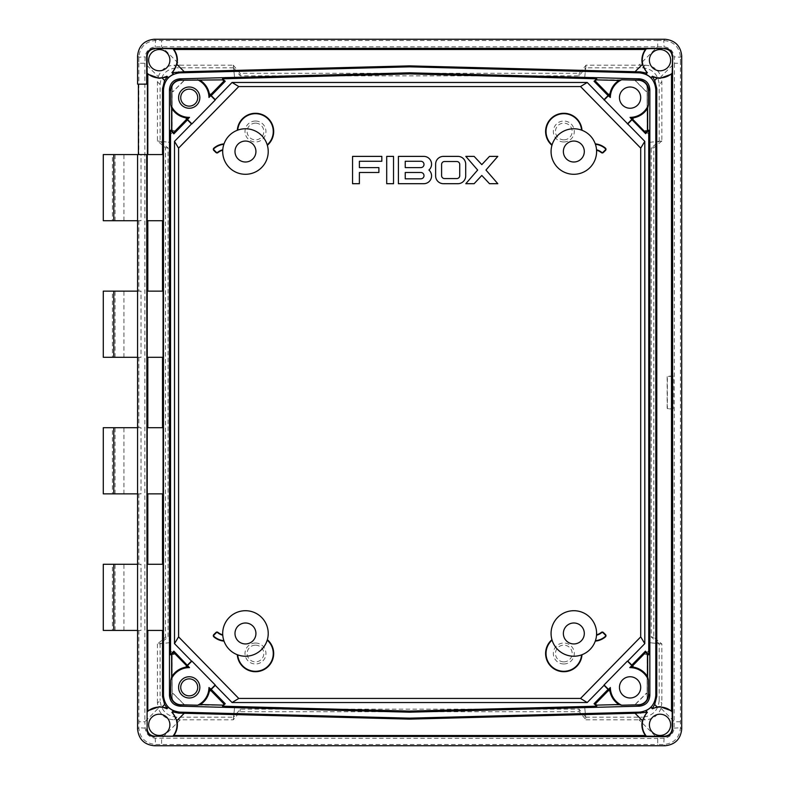 <?xml version="1.0" encoding="UTF-8"?>
<svg xmlns="http://www.w3.org/2000/svg" width="785" height="785" viewBox="0 0 785 785"><rect width="100%" height="100%" fill="white"/><g stroke="black" fill="none" stroke-linecap="round" stroke-linejoin="round"><path stroke-width="0.59" stroke-dasharray="3.92 2.94" d="M398.407 183.7L423.763 183.7A7.801 7.801 0 0 0 428.924 170.041A7.801 7.801 0 0 0 423.763 156.382L398.407 156.382L398.407 183.7M420.838 178.823A3.169 3.169 0 0 0 424.008 175.654A3.169 3.169 0 0 0 420.838 172.484L405.237 172.484L405.237 178.823L420.838 178.823M405.237 167.607L420.838 167.607A3.169 3.169 0 0 0 424.008 164.438A3.169 3.169 0 0 0 420.838 161.268L405.237 161.268L405.237 167.607M481.813 175.457L489.497 183.7L497.808 183.7L485.964 170.041L497.808 156.382L489.497 156.382L481.813 164.624L474.12 156.382L465.809 156.382L477.653 170.041L465.809 183.7L474.12 183.7L481.813 175.457M435.626 164.193L435.626 175.899A7.801 7.801 0 0 0 443.437 183.7L457.91 183.7A7.801 7.801 0 0 0 465.711 175.899L465.711 164.193A7.801 7.801 0 0 0 457.91 156.382L443.437 156.382A7.801 7.801 0 0 0 435.626 164.193M456.821 161.524L444.516 161.524A2.914 2.914 0 0 0 441.602 164.438L441.602 175.654A2.914 2.914 0 0 0 444.516 178.568L456.821 178.568A2.914 2.914 0 0 0 459.735 175.654L459.735 164.438A2.914 2.914 0 0 0 456.821 161.524M378.89 167.607L359.383 167.607L359.383 161.268L381.824 161.268L381.824 156.382L352.553 156.382L352.553 183.7L359.383 183.7L359.383 172.484L378.89 172.484L378.89 167.607M393.53 156.382L386.701 156.382L386.701 183.7L393.53 183.7L393.53 156.382M563.816 663.973A10.47 10.47 0 0 0 574.286 653.503A10.47 10.47 0 0 0 563.816 643.033A10.47 10.47 0 0 0 553.346 653.503A10.47 10.47 0 0 0 563.816 663.973M563.816 661.853A8.35 8.35 0 0 0 572.167 653.503A8.35 8.35 0 0 0 563.816 645.152A8.35 8.35 0 0 0 555.476 653.503A8.35 8.35 0 0 0 563.816 661.853M255.478 643.033A10.47 10.47 0 0 1 265.948 653.503A10.47 10.47 0 0 1 255.478 663.973A10.47 10.47 0 0 1 245.008 653.503A10.47 10.47 0 0 1 255.478 643.033M255.478 645.152A8.35 8.35 0 0 1 263.819 653.503A8.35 8.35 0 0 1 255.478 661.853A8.35 8.35 0 0 1 247.128 653.503A8.35 8.35 0 0 1 255.478 645.152M255.478 121.027A10.47 10.47 0 0 0 245.008 131.497A10.47 10.47 0 0 0 255.478 141.967A10.47 10.47 0 0 0 265.948 131.497A10.47 10.47 0 0 0 255.478 121.027M255.478 123.147A8.35 8.35 0 0 0 247.128 131.497A8.35 8.35 0 0 0 255.478 139.848A8.35 8.35 0 0 0 263.819 131.497A8.35 8.35 0 0 0 255.478 123.147M563.816 141.967A10.47 10.47 0 0 1 553.346 131.497A10.47 10.47 0 0 1 563.816 121.027A10.47 10.47 0 0 1 574.286 131.497A10.47 10.47 0 0 1 563.816 141.967M563.816 139.848A8.35 8.35 0 0 1 555.476 131.497A8.35 8.35 0 0 1 563.816 123.147A8.35 8.35 0 0 1 572.167 131.497A8.35 8.35 0 0 1 563.816 139.848M573.835 141.055A10.47 10.47 0 0 0 563.365 151.525A10.47 10.47 0 0 0 573.835 162.004A10.47 10.47 0 0 0 584.305 151.525A10.47 10.47 0 0 0 573.835 141.055M573.835 622.996A10.47 10.47 0 0 0 563.365 633.475A10.47 10.47 0 0 0 573.835 643.945A10.47 10.47 0 0 0 584.305 633.475A10.47 10.47 0 0 0 573.835 622.996M245.46 622.996A10.47 10.47 0 0 0 234.99 633.475A10.47 10.47 0 0 0 245.46 643.945A10.47 10.47 0 0 0 255.93 633.475A10.47 10.47 0 0 0 245.46 622.996M245.46 141.055A10.47 10.47 0 0 0 234.99 151.525A10.47 10.47 0 0 0 245.46 162.004A10.47 10.47 0 0 0 255.93 151.525A10.47 10.47 0 0 0 245.46 141.055M552.071 640.138A22.765 22.765 0 0 0 581.567 654.876M581.989 654.719A22.765 22.765 0 0 0 595.265 641.129M551.943 639.696A22.765 22.765 0 0 1 573.835 610.71A22.765 22.765 0 0 1 596.561 634.78L596.531 635.212A22.765 22.765 0 0 1 595.413 640.707M223.882 144.293A22.765 22.765 0 0 0 222.763 149.788L222.734 150.22A22.765 22.765 0 0 0 245.46 174.29A22.765 22.765 0 0 0 267.351 145.304M267.224 144.862A22.765 22.765 0 0 0 237.727 130.124M159.267 714.203A10.627 10.627 0 0 0 148.65 724.82A10.627 10.627 0 0 0 159.267 735.447A10.627 10.627 0 0 0 169.894 724.82A10.627 10.627 0 0 0 159.267 714.203M660.028 735.447A10.627 10.627 0 0 1 649.401 724.82A10.627 10.627 0 0 1 660.028 714.203A10.627 10.627 0 0 1 670.645 724.82A10.627 10.627 0 0 1 660.028 735.447M159.267 70.797A10.627 10.627 0 0 1 148.65 60.18A10.627 10.627 0 0 1 159.267 49.553A10.627 10.627 0 0 1 169.894 60.18A10.627 10.627 0 0 1 159.267 70.797M660.028 49.553A10.627 10.627 0 0 0 649.401 60.18A10.627 10.627 0 0 0 660.028 70.797A10.627 10.627 0 0 0 670.645 60.18A10.627 10.627 0 0 0 660.028 49.553M630.07 676.748A10.627 10.627 0 0 0 619.453 687.366A10.627 10.627 0 0 0 630.07 697.993A10.627 10.627 0 0 0 640.697 687.366A10.627 10.627 0 0 0 630.07 676.748M630.07 108.251A10.627 10.627 0 0 1 619.453 97.634A10.627 10.627 0 0 1 630.07 87.007A10.627 10.627 0 0 1 640.697 97.634A10.627 10.627 0 0 1 630.07 108.251M103.286 630.433L141.025 630.433L141.025 564.278L137.581 564.278M103.286 564.278L141.025 564.278M112.392 630.433L123.922 630.433L112.392 630.433L112.392 564.278L123.922 564.278L112.392 564.278M123.922 630.433L123.922 564.278M112.392 220.722L123.922 220.722L112.392 220.722L112.392 154.566L123.922 154.566L112.392 154.566M123.922 220.722L123.922 154.566M103.286 220.722L141.025 220.722L141.025 154.566L138.405 154.566L163.064 154.566M103.286 154.566L141.025 154.566M112.392 357.293L123.922 357.293L112.392 357.293L112.392 291.137L123.922 291.137L112.392 291.137M123.922 357.293L123.922 291.137M103.286 357.293L141.025 357.293L141.025 291.137L137.581 291.137M103.286 291.137L141.025 291.137M112.392 493.863L123.922 493.863L112.392 493.863L112.392 427.707L123.922 427.707L112.392 427.707M123.922 493.863L123.922 427.707M103.286 493.863L141.025 493.863L141.025 427.707L137.581 427.707M103.286 427.707L141.025 427.707M551.943 145.304A22.765 22.765 0 0 0 573.835 174.29A22.765 22.765 0 0 0 596.561 150.22L596.531 149.788A22.765 22.765 0 0 0 595.413 144.293M595.265 143.871A22.765 22.765 0 0 0 581.989 130.281M581.567 130.124A22.765 22.765 0 0 0 552.071 144.862M237.727 654.876A22.765 22.765 0 0 0 267.224 640.138M267.351 639.696A22.765 22.765 0 0 0 245.46 610.71A22.765 22.765 0 0 0 222.734 634.78L222.763 635.212M594.157 77.489L596.649 80.08L639.53 79.913C644.112 80.394 646.634 82.925 647.115 87.498L647.115 130.369L645.113 130.585L649.548 135.197L649.548 142.32L659.204 141.31L651.216 148.002L651.216 637.008L659.263 643.7L649.548 642.679L649.548 649.803L645.113 654.415L647.115 654.631L647.115 697.502C646.634 702.075 644.112 704.606 639.53 705.087L596.649 704.92L594.157 707.511L584.707 707.511L585.738 717.225L579.016 709.149L240.279 709.149L233.557 717.225L234.578 707.511L225.138 707.511L222.646 704.92L179.765 705.087C175.183 704.606 172.661 702.075 172.18 697.502L172.18 654.631L174.182 654.415L169.746 649.803L169.746 642.679L160.032 643.7L168.078 637.008L168.078 147.992L160.032 141.3L169.746 142.32L169.746 135.197L174.182 130.585L172.18 130.369L172.18 87.498C172.661 82.925 175.183 80.394 179.765 79.913L222.646 80.08L225.138 77.489L234.578 77.489L233.567 67.824L240.298 75.851L578.996 75.851L585.728 67.824L584.707 77.489L594.176 77.43L596.659 79.913M237.305 130.281A22.765 22.765 0 0 0 224.029 143.871M224.029 641.129A22.765 22.765 0 0 0 237.305 654.719M163.064 630.433L147.256 630.433M647.115 87.498L647.174 130.418L645.113 130.585M647.174 130.418L647.193 91.148A0.608 0.608 0 0 1 646.153 91.57L635.457 80.884A0.608 0.608 0 0 1 635.889 79.844L639.53 79.844A7.654 7.654 0 0 1 647.193 87.498L647.115 89.637M657.712 40.526L155.538 40.526C145.411 41.497 139.848 47.061 138.857 57.207L138.857 63.251L144.862 63.251L145.166 56.883C146.01 51.015 149.356 47.659 155.214 46.835L664.081 46.835C669.948 47.679 673.304 51.025 674.129 56.883L674.433 63.251L680.438 63.251L680.438 57.207C679.467 47.08 673.903 41.517 663.757 40.526L657.712 40.526L657.712 46.531L639.049 65.194L645.142 65.194L642.513 67.824L585.777 67.824L584.707 77.489M585.777 67.824L586.003 65.194L639.049 65.194M649.548 142.32L661.843 141.025L661.843 81.875L661.009 76.675L674.433 63.251L674.129 728.117C673.285 733.985 669.939 737.341 664.081 738.165L657.712 738.469L657.712 744.474L663.757 744.474C673.883 743.503 679.447 737.939 680.438 727.793L680.438 63.251M645.231 130.624L649.597 135.177L649.597 142.262M647.174 87.449C646.693 82.876 644.161 80.345 639.589 79.864L639.53 79.913M596.62 79.864L639.589 79.864M584.766 77.43L594.176 77.43M642.513 67.824C652.58 68.894 658.144 74.457 659.204 84.515L661.843 81.875M659.204 141.251L659.204 84.515M645.113 654.415L647.35 654.651L647.115 695.363L647.115 654.396M680.438 721.749L674.433 721.749L661.009 708.325L661.843 703.124L659.204 700.485L659.204 643.749L649.548 642.679M659.204 643.749L661.843 643.975L661.843 703.124M584.707 707.511L586.003 719.806L579.281 711.71L240.014 711.71L233.292 719.806L174.152 719.806C166.4 719.394 161.111 715.567 158.285 708.325L144.862 721.749L144.862 63.251L158.285 76.675L157.451 81.875L157.451 141.025L165.498 147.717L165.498 637.283L168.078 637.008M639.53 705.087L596.649 704.92M649.597 642.738L649.597 649.823L645.231 654.376M659.204 700.485C658.144 710.543 652.58 716.106 642.513 717.176L645.142 719.806L639.049 719.806L657.712 738.469L155.214 738.165C149.346 737.321 145.99 733.975 145.166 728.117L144.862 721.749L138.857 721.749L138.857 727.793C139.828 737.92 145.392 743.483 155.538 744.474L657.712 744.474M585.777 717.176L642.513 717.176M596.61 705.038L594.176 707.57L584.766 707.57M639.589 705.136C644.161 704.655 646.693 702.124 647.174 697.551L647.115 697.502M647.174 654.582L647.174 697.551M174.152 719.806L176.782 717.176L233.518 717.176L234.578 707.511M233.518 717.176L233.292 719.806M169.746 642.679L157.451 643.975L165.498 637.283M172.18 697.502L172.121 654.582L174.182 654.415M172.121 654.582L172.101 693.852A0.608 0.608 0 0 1 173.142 693.43L183.837 704.116A0.608 0.608 0 0 1 183.405 705.156L179.765 705.156A7.654 7.654 0 0 1 172.101 697.502L172.18 695.363M234.519 707.57L225.118 707.57L222.685 705.038M176.782 717.176C166.714 716.106 161.151 710.543 160.091 700.485L157.451 703.124L158.285 708.325M160.091 643.749L160.091 700.485M174.064 654.376L169.697 649.823L169.697 642.738M172.121 697.551C172.602 702.124 175.133 704.655 179.706 705.136L179.765 705.087M222.675 705.136L179.706 705.136M157.451 81.875L160.091 84.515L160.091 141.251L169.746 142.32M160.091 141.251L157.451 141.025M234.578 77.489L233.292 65.194L180.246 65.194L161.582 46.531L161.582 40.526M179.765 79.913L222.646 80.08M174.182 130.585L171.935 130.349L172.18 89.637L172.18 130.604M169.697 142.262L169.697 135.177L174.064 130.624M160.091 84.515C161.151 74.457 166.714 68.894 176.782 67.824L174.152 65.194L180.246 65.194M233.518 67.824L176.782 67.824M222.685 79.962L225.118 77.43L234.519 77.43M179.706 79.864C175.133 80.345 172.602 82.876 172.121 87.449L172.18 87.498M172.121 130.418L172.121 87.449M163.064 564.278L147.256 564.278M163.064 493.863L147.256 493.863M163.064 427.707L147.256 427.707M163.064 357.293L147.256 357.293M163.064 291.137L147.256 291.137M163.064 220.722L147.256 220.722M137.581 84.152L147.413 84.152M137.581 630.433L141.025 630.433M137.581 493.863L141.025 493.863M137.581 357.293L141.025 357.293M137.581 220.722L141.025 220.722M157.451 643.975L157.451 703.124M233.292 65.194L240.024 73.29L579.271 73.29L586.003 65.253M673.255 408.887L667.162 408.887L667.162 376.113L673.255 376.113L673.255 408.887L667.368 408.622L667.368 376.378L671.675 376.378L671.675 408.622M661.843 141.025L653.797 147.737L653.797 637.283L661.843 643.975M586.003 719.806L639.049 719.806M585.728 67.824L586.003 65.194M661.794 141.035L659.204 141.31M233.292 65.253L233.567 67.824M168.078 147.992L165.498 147.717M240.024 73.29L240.298 75.851M578.996 75.851L579.271 73.29M579.281 711.71L579.016 709.149M240.279 709.149L240.014 711.71M651.216 637.008L653.797 637.283M653.797 147.737L651.216 148.002M661.009 708.325C658.213 715.547 652.924 719.374 645.142 719.806M158.285 76.675C161.082 69.453 166.371 65.626 174.152 65.194M645.142 65.194C652.894 65.606 658.183 69.433 661.009 76.675M681.714 55.931L680.438 57.207L674.129 56.883M665.032 39.25L663.757 40.526L664.081 46.835M674.129 728.117L680.438 727.793L681.714 729.069M664.081 738.165L663.757 744.474L665.032 745.75M154.262 39.25L155.538 40.526L155.214 46.835M180.246 719.806L161.582 738.469L161.582 744.474M137.581 55.931L138.857 57.207L145.166 56.883M155.214 738.165L155.538 744.474L154.262 745.75M145.166 728.117L138.857 727.793L137.581 729.069M671.675 376.378L673.255 376.113M172.18 89.637L172.101 91.148A0.608 0.608 0 0 0 173.142 91.57L183.837 80.884A0.608 0.608 0 0 0 183.405 79.844L179.765 79.844A7.654 7.654 0 0 0 172.101 87.498L171.935 130.349M179.765 79.972A7.526 7.526 0 0 0 172.239 87.498L172.239 91.148L173.043 91.482L183.739 80.786L183.405 79.972L179.765 79.844M639.53 79.972A7.526 7.526 0 0 1 647.056 87.498L647.056 91.148L646.251 91.482L635.556 80.786L635.889 79.972L639.53 79.844M179.765 705.028A7.526 7.526 0 0 1 172.239 697.502L172.239 693.852L173.043 693.518L183.739 704.214L183.405 705.028L179.765 705.156M647.115 695.363L647.193 693.852A0.608 0.608 0 0 0 646.153 693.43L635.457 704.116A0.608 0.608 0 0 0 635.889 705.156L639.53 705.156A7.654 7.654 0 0 0 647.193 697.502L647.35 654.651M639.53 705.028A7.526 7.526 0 0 0 647.056 697.502L647.056 693.852L646.251 693.518L635.556 704.214L635.889 705.028L639.53 705.156M115.061 630.433L115.061 564.278M115.061 220.722L115.061 154.566M115.061 357.293L115.061 291.137M115.061 493.863L115.061 427.707M138.857 63.251L138.857 154.566M138.857 630.433L138.857 721.749M138.857 493.863L138.857 564.278M138.857 357.293L138.857 427.707M138.857 220.722L138.857 291.137"/><path stroke-width="1.18" d="M398.407 183.7L423.763 183.7A7.801 7.801 0 0 0 428.924 170.041A7.801 7.801 0 0 0 423.763 156.382L398.407 156.382L398.407 183.7M420.838 178.823A3.169 3.169 0 0 0 424.008 175.654A3.169 3.169 0 0 0 420.838 172.484L405.237 172.484L405.237 178.823L420.838 178.823M420.838 161.268L405.237 161.268L405.237 167.607L420.838 167.607A3.169 3.169 0 0 0 424.008 164.438A3.169 3.169 0 0 0 420.838 161.268M489.497 183.7L497.808 183.7L485.964 170.041L497.808 156.382L489.497 156.382L481.813 164.624L474.12 156.382L465.809 156.382L477.653 170.041L465.809 183.7L474.12 183.7L481.813 175.457L489.497 183.7M435.626 164.193L435.626 175.899A7.801 7.801 0 0 0 443.437 183.7L457.91 183.7A7.801 7.801 0 0 0 465.711 175.899L465.711 164.193A7.801 7.801 0 0 0 457.91 156.382L443.437 156.382A7.801 7.801 0 0 0 435.626 164.193M441.602 164.438L441.602 175.654A2.914 2.914 0 0 0 444.516 178.568L456.821 178.568A2.914 2.914 0 0 0 459.735 175.654L459.735 164.438A2.914 2.914 0 0 0 456.821 161.524L444.516 161.524A2.914 2.914 0 0 0 441.602 164.438M359.383 167.607L359.383 161.268L381.824 161.268L381.824 156.382L352.553 156.382L352.553 183.7L359.383 183.7L359.383 172.484L378.89 172.484L378.89 167.607L359.383 167.607M386.701 156.382L386.701 183.7L393.53 183.7L393.53 156.382L386.701 156.382M573.835 141.055A10.47 10.47 0 0 0 563.365 151.525A10.47 10.47 0 0 0 573.835 162.004A10.47 10.47 0 0 0 584.305 151.525A10.47 10.47 0 0 0 573.835 141.055M573.835 622.996A10.47 10.47 0 0 0 563.365 633.475A10.47 10.47 0 0 0 573.835 643.945A10.47 10.47 0 0 0 584.305 633.475A10.47 10.47 0 0 0 573.835 622.996M245.46 622.996A10.47 10.47 0 0 0 234.99 633.475A10.47 10.47 0 0 0 245.46 643.945A10.47 10.47 0 0 0 255.93 633.475A10.47 10.47 0 0 0 245.46 622.996M245.46 141.055A10.47 10.47 0 0 0 234.99 151.525A10.47 10.47 0 0 0 245.46 162.004A10.47 10.47 0 0 0 255.93 151.525A10.47 10.47 0 0 0 245.46 141.055M573.835 656.231A22.765 22.765 0 0 0 596.6 633.475A22.765 22.765 0 0 0 573.835 610.71A22.765 22.765 0 0 0 551.07 633.475A22.765 22.765 0 0 0 573.835 656.231M581.567 654.876L581.989 654.719A18.212 18.212 0 0 1 555.672 669.791A18.212 18.212 0 0 1 551.943 639.696L552.071 640.138A17.8 17.8 0 0 0 555.859 669.419A17.8 17.8 0 0 0 581.567 654.876M595.265 641.129L595.413 640.707A17.8 17.8 0 0 0 605.176 636.547L605.441 636.861A18.212 18.212 0 0 1 595.265 641.129M245.46 174.29A22.765 22.765 0 0 0 268.225 151.525A22.765 22.765 0 0 0 245.46 128.769A22.765 22.765 0 0 0 222.695 151.525A22.765 22.765 0 0 0 245.46 174.29M267.351 145.304L267.224 144.862A17.8 17.8 0 0 0 263.436 115.581A17.8 17.8 0 0 0 237.727 130.124L237.305 130.281A18.212 18.212 0 0 1 263.623 115.209A18.212 18.212 0 0 1 267.351 145.304M159.267 714.203A10.627 10.627 0 0 0 148.65 724.82A10.627 10.627 0 0 0 159.267 735.447A10.627 10.627 0 0 0 169.894 724.82A10.627 10.627 0 0 0 159.267 714.203M167.126 707.962L159.267 706.677L147.806 710.817L147.119 711.877A17.751 17.751 0 0 1 166.891 708.786L168.235 707.442L167.126 707.962L164.614 704.518L162.524 696.403L163.486 695.461C164.477 705.332 169.894 710.886 179.726 712.142L178.715 713.123L172.935 711.916L171.905 712.348A17.751 17.751 0 0 1 172.886 736.212L154.694 736.212C150.121 735.731 147.6 733.21 147.119 728.637L146.687 154.566L147.256 154.566L147.256 220.722L163.064 220.722L163.064 154.566L147.256 154.566M660.028 735.447A10.627 10.627 0 0 1 649.401 724.82A10.627 10.627 0 0 1 660.028 714.203A10.627 10.627 0 0 1 670.645 724.82A10.627 10.627 0 0 1 660.028 735.447M657.074 78.088L652.492 76.714L654.68 80.482L657.074 78.088L660.028 78.323L671.489 74.182L671.489 710.817L660.028 706.677L657.074 706.912L652.404 708.786A17.751 17.751 0 0 1 672.176 711.877L672.176 728.637C671.695 733.21 669.173 735.731 664.601 736.212L665.023 736.644C669.595 736.163 672.127 733.632 672.608 729.059L672.176 728.637M159.267 70.797A10.627 10.627 0 0 1 148.65 60.18A10.627 10.627 0 0 1 159.267 49.553A10.627 10.627 0 0 1 169.894 60.18A10.627 10.627 0 0 1 159.267 70.797M147.119 56.363L147.119 73.123A17.751 17.751 0 0 0 166.891 76.214L168.235 77.558L173.348 74.084L171.905 72.652A17.751 17.751 0 0 0 172.886 48.788L154.272 48.356C149.7 48.837 147.168 51.368 146.687 55.941L147.119 56.363C147.6 51.79 150.121 49.269 154.694 48.788M163.486 695.461L163.486 89.539L162.524 88.597L164.614 80.482L167.126 77.038L159.267 78.323L147.806 74.182L147.119 73.123M166.803 76.714L166.891 76.214M660.028 49.553A10.627 10.627 0 0 0 649.401 60.18A10.627 10.627 0 0 0 660.028 70.797A10.627 10.627 0 0 0 670.645 60.18A10.627 10.627 0 0 0 660.028 49.553M652.492 76.714L652.404 76.214A17.751 17.751 0 0 0 672.176 73.123L672.608 55.941C672.127 51.368 669.595 48.837 665.023 48.356L646.408 48.788L645.427 49.475C642.238 54.008 641.217 58.973 642.365 64.399L635.036 71.729L640.58 71.877L646.359 73.084L646.801 72.642L642.365 64.399M671.489 74.182L672.176 73.123M630.07 697.993A10.627 10.627 0 0 1 619.453 687.366A10.627 10.627 0 0 1 630.07 676.748A10.627 10.627 0 0 1 640.697 687.366A10.627 10.627 0 0 1 630.07 697.993M189.224 676.748A10.627 10.627 0 0 1 199.841 687.366A10.627 10.627 0 0 1 189.224 697.993A10.627 10.627 0 0 1 178.597 687.366A10.627 10.627 0 0 1 189.224 676.748M189.224 678.868A8.498 8.498 0 0 1 197.722 687.366A8.498 8.498 0 0 1 189.224 695.863A8.498 8.498 0 0 1 180.727 687.366A8.498 8.498 0 0 1 189.224 678.868M630.07 87.007A10.627 10.627 0 0 0 619.453 97.634A10.627 10.627 0 0 0 630.07 108.251A10.627 10.627 0 0 0 640.697 97.634A10.627 10.627 0 0 0 630.07 87.007M189.224 87.007A10.627 10.627 0 0 0 178.597 97.634A10.627 10.627 0 0 0 189.224 108.251A10.627 10.627 0 0 0 199.841 97.634A10.627 10.627 0 0 0 189.224 87.007M189.224 89.137A8.498 8.498 0 0 0 180.727 97.634A8.498 8.498 0 0 0 189.224 106.132A8.498 8.498 0 0 0 197.722 97.634A8.498 8.498 0 0 0 189.224 89.137M147.413 154.566L147.413 84.152L137.581 84.152L137.581 55.931C138.641 45.873 144.204 40.31 154.262 39.25L665.032 39.25C675.09 40.31 680.654 45.873 681.714 55.931L681.714 729.069C680.654 739.127 675.09 744.69 665.032 745.75L154.262 745.75C144.204 744.69 138.641 739.127 137.581 729.069L137.581 630.433L103.286 630.433L103.286 564.278L137.581 564.278L137.581 154.566L146.687 154.566M137.581 220.722L103.286 220.722L103.286 154.566L137.581 154.566M137.581 357.293L103.286 357.293L103.286 291.137L137.581 291.137M137.581 493.863L103.286 493.863L103.286 427.707L137.581 427.707M630.07 667.633A19.733 19.733 0 0 0 629.786 667.633L631.827 665.543L627.392 661.107L604.077 684.962L608.512 689.397L610.337 687.532A19.733 19.733 0 0 0 621.651 705.215L638.382 704.783A10.313 10.313 0 0 0 648.42 694.47L648.42 680.104A19.733 19.733 0 0 0 630.07 667.633M632.808 665.611L633.318 667.142L629.786 667.633L632.808 665.611L645.663 652.453L645.447 651.148L631.827 665.091L627.784 661.048L644.799 643.631L644.799 141.369L640.727 148.12L580.527 86.556L238.768 86.556L178.588 148.13L178.588 636.87L238.768 698.444L580.527 698.444L640.707 636.87L640.707 148.13L580.537 86.536L587.229 82.464L604.028 99.646L608.071 95.603L594.059 81.267L595.354 81.061L608.375 94.396L609.925 93.925A20.488 20.488 0 0 1 618.904 80.462L621.651 79.785L638.382 80.217A10.313 10.313 0 0 1 648.42 90.53L648.42 104.896A19.733 19.733 0 0 1 630.07 117.367L633.318 117.858L632.808 119.398L645.663 132.547L645.633 133.656L648.744 130.202L647.674 130.31L647.674 108.114A20.488 20.488 0 0 1 633.318 117.858M170.875 680.104A19.733 19.733 0 0 1 189.509 667.633L185.976 667.142A20.488 20.488 0 0 0 171.621 676.886L170.875 680.104L170.551 694.47C171.11 700.828 174.555 704.371 180.884 705.097A10.627 10.627 0 0 1 180.884 705.097L179.785 706.176C173.524 705.381 170.08 701.839 169.452 695.559L169.452 89.441C170.08 83.161 173.524 79.619 179.785 78.824L409.642 72.809L409.642 73.908L222.518 78.814L222.626 79.874L180.913 80.217A10.313 10.313 0 0 0 170.875 90.53L170.875 104.896A19.733 19.733 0 0 0 189.509 117.367L187.468 119.457L191.903 123.893L215.218 100.038L210.782 95.603L208.957 97.468A19.733 19.733 0 0 0 197.643 79.785M189.224 117.407L186.487 119.389L185.976 117.858L189.224 117.407M648.42 104.896L647.674 108.114M573.835 174.29A22.765 22.765 0 0 0 596.6 151.525A22.765 22.765 0 0 0 573.835 128.769A22.765 22.765 0 0 0 551.07 151.525A22.765 22.765 0 0 0 573.835 174.29M595.265 143.871L595.413 144.293A17.8 17.8 0 0 1 605.176 148.453L605.441 148.139A18.212 18.212 0 0 0 595.265 143.871M581.567 130.124L581.989 130.281A18.212 18.212 0 0 0 555.672 115.209A18.212 18.212 0 0 0 551.943 145.304L552.071 144.862A17.8 17.8 0 0 1 555.859 115.581A17.8 17.8 0 0 1 581.567 130.124M245.46 656.231A22.765 22.765 0 0 0 268.225 633.475A22.765 22.765 0 0 0 245.46 610.71A22.765 22.765 0 0 0 222.695 633.475A22.765 22.765 0 0 0 245.46 656.231M267.351 639.696L267.224 640.138A17.8 17.8 0 0 1 263.436 669.419A17.8 17.8 0 0 1 237.727 654.876L237.305 654.719A18.212 18.212 0 0 0 263.623 669.791A18.212 18.212 0 0 0 267.351 639.696M596.561 634.78A12.138 12.138 0 0 0 601.32 632.396A1.521 1.521 0 0 1 603.341 632.484L605.52 634.614A1.521 1.521 0 0 1 605.441 636.861M222.734 150.22A12.138 12.138 0 0 0 217.975 152.604A1.521 1.521 0 0 1 215.953 152.516L213.775 150.386A1.521 1.521 0 0 1 213.854 148.139A18.212 18.212 0 0 1 224.029 143.871L223.882 144.293A17.8 17.8 0 0 0 214.119 148.453L213.854 148.139M596.561 150.22A12.138 12.138 0 0 1 601.32 152.604A1.521 1.521 0 0 0 603.341 152.516L605.52 150.386A1.521 1.521 0 0 0 605.441 148.139M222.734 634.78A12.138 12.138 0 0 1 217.975 632.396A1.521 1.521 0 0 0 215.953 632.484L213.775 634.614A1.521 1.521 0 0 0 213.854 636.861A18.212 18.212 0 0 0 224.029 641.129L223.882 640.707A22.765 22.765 0 0 1 222.763 635.212A12.55 12.55 0 0 1 217.72 632.71A1.109 1.109 0 0 0 216.248 632.779L214.069 634.908A1.109 1.109 0 0 0 214.119 636.547A17.8 17.8 0 0 0 223.882 640.707M170.875 104.896L171.621 108.114L171.621 130.31L170.551 130.202L173.848 133.852L187.468 119.909L191.511 123.951L174.496 141.369L174.496 643.631L178.568 636.88L238.758 698.464L232.066 702.536L587.229 702.536L580.537 698.464L640.727 636.88L644.799 643.631M232.066 702.536L215.267 685.354L211.224 689.397L225.236 703.733L223.941 703.939L210.92 690.604L209.369 691.075A20.488 20.488 0 0 1 200.391 704.538L197.643 705.215L180.913 704.783A10.313 10.313 0 0 1 170.875 694.47M223.941 703.939L222.518 706.186L225.236 703.733M222.518 706.186L409.642 711.092L596.777 706.186L596.669 705.126L618.904 704.538L621.651 705.215M608.375 690.604L610.337 687.532L609.925 691.075L608.375 690.604L595.354 703.939L594.059 703.733L596.777 706.186M594.059 703.733L608.071 689.397L604.028 685.354L587.229 702.536M645.633 133.656L632.013 119.722L627.784 123.951L644.799 141.369M648.42 680.104L647.674 676.886L647.674 654.69L648.744 654.798L645.447 651.148M648.744 654.798L648.744 130.202M172.494 712.358L176.929 720.601C178.077 726.027 177.057 730.992 173.868 735.525L645.427 735.525C642.238 730.992 641.217 726.027 642.365 720.601L646.801 712.358L647.389 712.348L645.947 710.916L651.059 707.442L652.404 708.786M176.929 720.601L184.249 713.271L409.642 719.129L635.036 713.271L642.365 720.601M147.806 710.817L147.806 630.433M162.524 630.433L162.524 696.403M184.249 713.271L178.715 713.123M172.935 711.916L173.348 710.916L168.235 707.442M664.601 736.212L646.408 736.212A17.751 17.751 0 0 1 647.389 712.348M654.68 80.482L656.77 88.597L655.809 89.539L655.809 695.461L656.77 696.403L656.77 88.597M656.77 696.403L654.68 704.518L652.492 708.286M646.801 712.358L635.036 713.271M646.359 711.916L645.947 710.916M651.059 707.442L652.168 707.962M640.58 713.123L639.569 712.142C649.401 710.886 654.818 705.332 655.809 695.461M173.848 651.148L189.509 667.633L186.487 665.611L173.632 652.453L173.848 651.148L170.551 654.798L171.621 654.69L171.621 676.886M209.369 691.075L208.957 687.532A19.733 19.733 0 0 1 197.643 705.215M210.92 690.604L208.957 687.532L211.224 689.397M187.468 665.543L191.903 661.107L215.218 684.962L210.782 689.397M632.013 119.722L630.051 117.367A19.733 19.733 0 0 1 630.051 117.367L632.808 119.398M609.925 93.925L610.337 97.468A19.733 19.733 0 0 1 621.651 79.785M209.369 93.925L210.92 94.396L208.957 97.468L209.369 93.925A20.488 20.488 0 0 0 200.391 80.462M171.621 108.114A20.488 20.488 0 0 0 185.976 117.858M170.551 130.202L170.551 654.798M609.925 691.075A20.488 20.488 0 0 0 618.904 704.538M633.318 667.142A20.488 20.488 0 0 1 647.674 676.886M409.642 72.809L639.51 78.824C645.77 79.619 649.215 83.161 649.843 89.441L649.843 695.559C649.215 701.839 645.77 705.381 639.51 706.176L409.642 712.191L409.642 711.092M187.468 665.091L191.511 661.048L174.496 643.631M173.632 652.453L171.621 654.69M222.626 705.126L200.391 704.538M185.976 667.142L186.487 665.611M647.674 654.69L645.663 652.453M595.354 703.939L596.669 705.126M639.51 706.176L638.401 705.097C644.701 704.341 648.145 700.799 648.744 694.489A10.627 10.627 0 0 0 648.744 694.47L649.843 695.559M409.642 712.191L179.785 706.176M210.92 94.396L223.941 81.061L225.236 81.267L211.224 95.603L215.267 99.646L232.066 82.464L587.229 82.464M595.354 81.061L596.777 78.814L594.059 81.267M596.777 78.814L409.642 73.908M225.236 81.267L222.518 78.814M627.784 123.951L604.028 99.646M608.375 94.396L610.337 97.468L608.071 95.603M645.663 132.547L647.674 130.31M596.669 79.874L618.904 80.462M638.382 80.217L638.391 79.903C644.73 80.629 648.184 84.172 648.744 90.51L649.843 89.441M223.941 81.061L222.626 79.874M171.621 130.31L173.632 132.547L186.487 119.389M173.848 133.852L173.632 132.547M179.785 78.824L180.893 79.903C174.594 80.659 171.15 84.201 170.551 90.51A10.627 10.627 0 0 0 170.551 90.53L169.452 89.441M146.687 84.152L146.687 55.941M147.806 154.566L147.806 74.182M147.119 711.877L147.119 728.637M147.256 630.433L147.256 564.278L163.064 564.278L163.064 630.433L147.256 630.433M147.806 564.278L147.806 493.863M147.256 493.863L147.256 427.707L163.064 427.707L163.064 493.863L147.256 493.863M147.806 427.707L147.806 357.293M147.256 357.293L147.256 291.137L163.064 291.137L163.064 357.293L147.256 357.293M147.806 291.137L147.806 220.722M138.405 84.152L138.405 154.566M162.524 88.597L162.524 154.566M162.524 220.722L162.524 291.137M162.524 357.293L162.524 427.707M162.524 493.863L162.524 564.278M154.272 48.356L665.023 48.356M672.608 55.941L672.608 729.059M665.023 736.644L154.694 736.212M146.687 729.059C147.168 733.632 149.7 736.163 154.272 736.644M137.581 630.433L137.581 564.278M635.036 71.729L409.642 65.871L184.249 71.729L176.929 64.399C178.077 58.973 177.057 54.008 173.868 49.475L172.886 48.788M173.868 49.475L645.427 49.475M671.489 710.817L672.176 711.877M646.408 736.212L645.427 735.525M173.868 735.525L172.886 736.212M664.601 48.788C669.173 49.269 671.695 51.79 672.176 56.363M176.929 64.399L172.494 72.642L184.249 71.729M639.569 712.142L409.642 718.157L179.726 712.142M409.642 718.157L409.642 719.129M178.715 71.877L179.726 72.858L409.642 66.843L639.569 72.858L640.58 71.877M409.642 66.843L409.642 65.871M179.726 72.858C169.894 74.114 164.477 79.668 163.486 89.539M655.809 89.539C654.818 79.668 649.401 74.114 639.569 72.858M167.126 77.038L168.235 77.558M173.348 74.084L172.935 73.084M646.359 73.084L645.947 74.084L651.059 77.558L652.168 77.038M174.496 141.369L178.568 148.12L238.758 86.536L232.066 82.464M631.964 119.33L627.392 123.893M604.077 100.038L608.512 95.603M646.801 72.642L647.389 72.652L645.947 74.084M651.059 77.558L652.404 76.214M646.408 48.788A17.751 17.751 0 0 0 647.389 72.652M172.494 72.642L171.905 72.652M166.803 708.286L166.891 708.786M173.348 710.916L171.905 712.348M596.531 149.788A12.55 12.55 0 0 1 601.575 152.29A1.109 1.109 0 0 0 603.047 152.221L605.225 150.092A1.109 1.109 0 0 0 605.176 148.453M222.763 149.788A12.55 12.55 0 0 0 217.72 152.29A1.109 1.109 0 0 1 216.248 152.221L214.069 150.092A1.109 1.109 0 0 1 214.119 148.453M596.531 635.212A12.55 12.55 0 0 0 601.575 632.71A1.109 1.109 0 0 1 603.047 632.779L605.225 634.908A1.109 1.109 0 0 1 605.176 636.547M164.614 704.518L162.22 706.912M657.074 706.912L654.68 704.518M162.22 78.088L164.614 80.482M169.452 695.559L170.551 694.489M638.391 79.903A10.627 10.627 0 0 1 638.401 79.903L639.51 78.824M113.776 493.863L113.776 427.707M113.776 357.293L113.776 291.137M113.776 220.722L113.776 154.566M113.776 630.433L113.776 564.278"/></g></svg>

